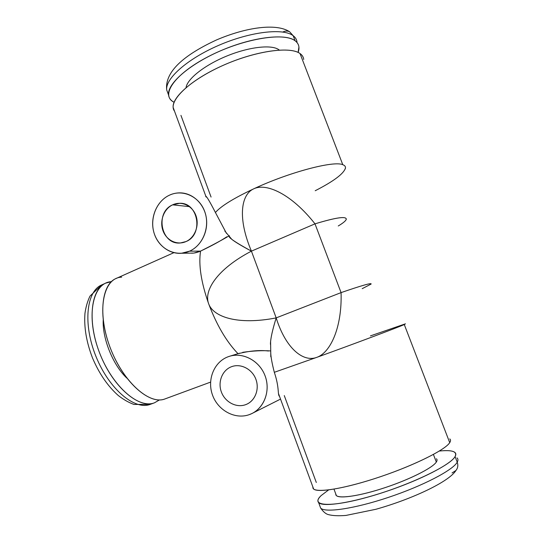 <?xml version="1.0" encoding="UTF-8"?>
<svg xmlns="http://www.w3.org/2000/svg" width="543" height="543" viewBox="0 0 543 543"><rect width="100%" height="100%" fill="white"/><g stroke="black" fill="none" stroke-linecap="round" stroke-linejoin="round"><path stroke-width="0.81" d="M452.041 472.946L455.977 470.442C457.885 468.018 458.306 465.263 457.226 462.168C458.238 460.369 458.183 458.95 457.057 457.905C458.183 458.95 458.238 460.369 457.226 462.168L455.082 456.588C456.106 454.837 456.072 453.459 454.959 452.468C452.726 450.656 447.513 450.181 439.335 451.043C452.265 449.719 457.511 451.566 455.082 456.588L457.226 462.168C453.045 470.123 422.759 485.958 388.394 497.395C354.029 508.886 324.965 512.992 320.655 508.092L319.868 505.947M328.59 489.929L321.144 495.589C317.933 498.657 317.098 501.006 318.646 502.621C322.868 507.305 351.837 502.981 386.168 491.463C420.492 479.992 450.819 464.319 455.082 456.588C450.405 465.67 408.017 485.822 368.867 496.825C329.689 507.936 309.639 506.069 321.144 495.589L328.59 489.929M320.655 508.092C324.965 512.992 354.029 508.886 388.394 497.395C422.759 485.958 453.045 470.123 457.226 462.168C458.306 465.263 457.885 468.018 455.977 470.442C448.993 481.838 411.981 499.126 375.899 509.28L345.966 515.429C338.567 516.013 332.757 515.755 328.549 514.649C325.983 514.106 323.35 511.92 320.655 508.092L318.646 502.621M335.805 494.055C334.956 499.139 354.599 497.3 380.867 488.999C407.114 480.759 432.425 468.283 436.321 462.045L433.416 454.45L436.321 462.045C432.601 467.903 410.257 479.259 385.503 487.492C360.749 495.766 339.579 499.003 336.368 495.576L335.805 494.055M436.429 458.76C437.291 459.548 437.251 460.64 436.321 462.045M449.74 438.9C450.799 439.769 450.792 441.025 449.719 442.654C445.084 450.303 410.508 467.15 374.202 478.77C337.875 490.465 311.499 493.444 312.938 487.125L313.623 488.985C317.648 493.119 346.366 488.259 380.602 476.659C414.832 465.107 445.26 449.848 449.719 442.654L404.284 324.551C397.985 327.402 354.07 343.889 316.739 357.375L274.317 372.308C279.591 387.872 277.453 394.639 279.455 396.356M284.267 395.582L316.311 482.483M405.451 323.825L370.448 335.886M249.047 414.723L251.613 413.678C264.617 407.684 270.801 390.044 264.862 375.261C259.079 360.416 242.646 351.925 229.173 356.398L227.958 356.819C213.983 362.032 206.917 379.842 212.517 395.066C217.913 410.359 234.861 419.691 249.047 414.723C263.307 409.985 271.045 391.72 265.154 376.027C259.466 360.26 241.852 351.382 227.958 356.819C213.983 362.032 206.917 379.842 212.517 395.066C217.913 410.359 234.861 419.691 249.047 414.723M238.044 353.71C249.61 350.846 259.744 349.943 268.452 351.009M270.747 352.787C270.862 356.982 272.057 363.491 274.317 372.308L316.739 357.375C303.381 362.473 285.822 348.769 276.183 317.893C272.586 329.54 270.692 337.97 270.495 343.162M165.113 398.881L210.555 382.116L164.97 398.929C150.011 405.003 124.618 383.494 111.315 350.527C97.842 317.628 101.046 284.573 116.012 278.532L173.889 252.678M190.837 253.126C193.457 253.398 196.702 252.726 200.557 251.104C198.433 264.76 201.12 282.292 208.621 303.7C216.548 324.748 226.207 341.262 237.583 353.242M238.004 353.669C226.472 341.71 216.677 325.053 208.621 303.7C213.223 317.071 238.078 325.359 276.183 317.893C285.822 348.769 303.381 362.473 316.739 357.375C330.158 352.896 342.171 328.013 341.072 292.616C342.171 328.013 330.158 352.896 316.739 357.375C354.07 343.889 397.985 327.402 404.284 324.551L449.719 442.654M270.719 350.941C262.608 350.35 253.269 350.812 242.707 352.319M270.448 344.337C270.421 339.239 272.335 330.422 276.183 317.893L341.072 292.616L276.183 317.893L251.423 251.144L315.001 223.845L341.072 292.616C361.557 285.557 371.582 282.686 371.154 283.996M276.183 317.893C238.078 325.359 213.223 317.071 208.621 303.7C203.571 290.471 217.356 268.9 251.423 251.144L276.183 317.893M229.465 235.771C227.137 236.755 234.454 241.879 251.423 251.144C217.356 268.9 203.571 290.471 208.621 303.7C201.12 282.292 198.433 264.76 200.557 251.104C211.37 245.986 220.139 241.207 226.859 236.768M205.885 196.362L205.621 196.328C206.096 195.365 209.36 200.754 215.422 212.503L226.472 233.361M228.936 235.94C221.564 240.291 212.109 245.341 200.557 251.104L189.5 251.192C201.059 246.135 208.458 231.678 206.32 217.865C204.27 204.039 193.043 193.24 180.67 192.88C176.665 192.758 172.823 193.573 169.151 195.317C157.205 201.005 150.35 216.419 153.364 230.3C156.275 244.207 168.615 254.395 181.566 253.248L189.5 251.192L200.557 251.104L193.994 253.038M315.211 190.736C333.877 181.158 343.957 173.563 345.463 167.95C345.599 166.477 344.703 165.391 342.789 164.699L300.021 53.533C289.752 45.761 252.746 51.415 219.718 66.918C186.609 82.332 167.672 102.335 174.5 111.118L173.169 107.5C171.744 97.075 193.858 77.9 225.603 64.284C257.307 50.601 290.308 46.311 300.021 53.533L342.789 164.699C333.884 160.47 289.114 172.24 253.737 188.821C233.741 198.229 220.967 206.123 215.422 212.503C220.967 206.123 233.741 198.229 253.737 188.821C240.895 194.482 237.467 218.313 251.423 251.144C239.504 244.764 232.526 240.413 230.497 238.092M300.021 53.533C302.261 55.114 303.489 57.09 303.713 59.465M180.948 115.381L211.071 197.061M405.424 323.832L404.284 324.551M362.195 288.679L371.1 284.057C371.86 282.604 361.848 285.455 341.072 292.616L315.001 223.845C335.913 217.512 346.353 215.985 346.298 219.263M338.262 225.969C342.728 223.288 345.362 221.184 346.156 219.65C347.153 215.876 336.769 217.275 315.001 223.845C291.374 193.844 266.24 182.672 253.737 188.821C289.114 172.24 333.884 160.47 342.789 164.699C345.117 165.547 345.932 166.966 345.239 168.954M315.001 223.845L251.423 251.144C237.467 218.313 240.895 194.482 253.737 188.821C266.24 182.672 291.374 193.844 315.001 223.845M278.545 49.522C271.059 44.37 248.45 47.031 226.316 56.228C204.168 65.377 187.152 79.054 186.045 87.627C187.152 79.054 204.168 65.377 226.316 56.228C248.45 47.031 271.059 44.37 278.545 49.522L279.292 50.065M168.561 94.984L166.721 89.989C165.058 78.925 186.88 59.133 218.517 45.429C250.106 31.657 283.215 27.842 293.159 35.695C283.215 27.842 250.106 31.657 218.517 45.429C186.88 59.133 165.058 78.925 166.721 89.989C164.332 70.081 187.959 53.146 216.569 39.917C246.407 27.136 276.462 23.084 289.555 31.718L293.159 35.695L295.12 40.786C297.394 42.463 298.664 44.546 298.921 47.024L298.114 52.433C299.906 47.553 298.908 43.671 295.12 40.786C283.989 31.799 241.716 39.015 207.765 56.879C173.699 74.622 160.239 95.595 174.059 102.254C170.78 100.523 168.948 98.1 168.561 94.984C166.966 84.104 188.869 64.488 220.539 50.811C252.162 37.06 285.238 33.109 295.12 40.786L293.159 35.695C295.446 37.413 296.736 39.537 297.007 42.055C296.736 39.537 295.446 37.413 293.159 35.695L289.555 31.718C287.376 30.754 285.143 30.849 282.855 32.017M231.556 366.695C240.719 363.172 252.217 369.064 255.923 379.367C259.758 389.623 254.755 401.576 245.409 404.745C236.124 408.065 224.911 401.983 221.334 391.876C217.621 381.824 222.338 370.068 231.556 366.695C222.338 370.068 217.621 381.824 221.334 391.876C224.911 401.983 236.124 408.065 245.409 404.745L246.678 404.243C255.441 400.435 259.676 388.7 255.726 378.865C251.898 368.989 240.868 363.376 231.922 366.566L232.472 366.382M189.5 251.192C203.075 245.341 210.365 226.58 204.684 211.458C199.2 196.24 182.373 188.808 169.151 195.317C155.841 201.609 149.176 219.881 154.585 234.569C159.798 249.352 176 257.273 189.5 251.192M172.62 204.847C181.342 200.618 192.324 205.559 195.901 215.51C199.6 225.399 194.883 237.671 185.991 241.567C177.154 245.606 166.436 240.454 162.981 230.7C159.398 220.994 163.843 208.933 172.62 204.847L189.432 206.632L172.62 204.847C154.558 212.34 161.21 245.185 180.378 242.972L185.991 241.567C203.693 234.752 198.446 202.458 179.781 203.272L172.62 204.847M164.97 398.929C149.074 405.54 121.483 380.317 109.082 344.629C96.457 309.001 103.849 277.561 121.659 277.161M126.824 378.098C113.168 365.351 102.349 338.784 103.211 320.119C102.349 338.784 113.168 365.351 126.824 378.098M159.493 399.913L154.477 402.804C138.295 409.503 110.582 384.709 98.263 349.312C85.719 313.983 93.335 282.469 111.342 281.688L105.804 283.093C90.545 289.263 87.016 322.277 100.407 354.973C113.63 387.736 139.218 408.974 154.477 402.804L159.493 399.913M150.459 404.284L154.551 402.777M105.804 283.093L101.751 284.905C86.385 291.129 82.719 324.117 96.084 356.731C109.265 389.419 134.935 410.556 150.309 404.338C134.935 410.556 109.265 389.419 96.084 356.731C82.719 324.117 86.385 291.129 101.751 284.905L103.842 284.132L101.751 284.905L90.023 296.064C87.552 301.114 85.869 306.87 84.966 313.338C83.893 327.28 86.425 342.192 92.554 358.075C99.22 373.733 107.799 386.216 118.293 395.521C123.458 399.546 128.677 402.526 133.972 404.454L150.235 404.365M336.368 495.576L333.986 489.128M280.527 399.098L251.613 413.678M229.764 356.215L239.531 353.201M210.555 382.116L165.045 398.901M270.794 356.778L270.611 341.73M206.143 197.061L173.169 107.5M231.576 239.076L224.809 231.033M278.491 393.566L313.623 488.985M193.498 253.092L181.566 253.248"/></g></svg>
